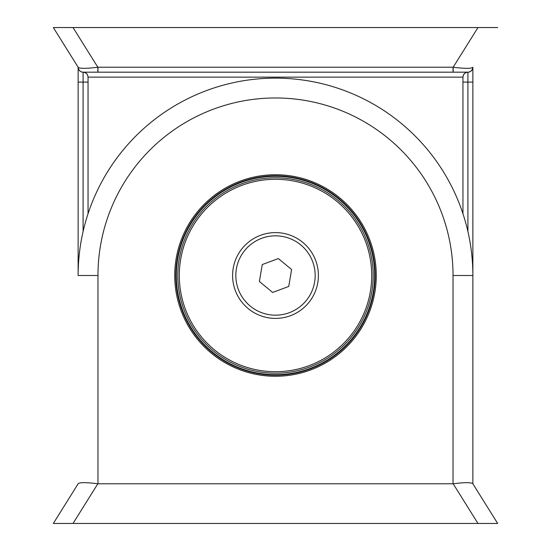 <?xml version="1.0" encoding="UTF-8"?>
<svg xmlns="http://www.w3.org/2000/svg" width="551" height="551" viewBox="0 0 551 551"><rect width="100%" height="100%" fill="white"/><g stroke="black" fill="none" stroke-linecap="round" stroke-linejoin="round"><path stroke-width="0.83" d="M86.59 73.627L84.992 72.56L83.091 72.181A4.959 4.959 0 0 1 78.132 67.222L78.132 275.5A197.368 197.368 0 0 1 275.5 78.132A197.368 197.368 0 0 1 472.868 275.5L472.868 483.778L472.868 67.222L472.868 82.099L467.909 82.099L467.909 231.537M275.5 174.743A100.757 100.757 0 0 0 188.235 325.882A100.757 100.757 0 0 0 362.765 325.882A100.757 100.757 0 0 0 275.5 174.743M275.5 175.824A99.676 99.676 0 0 0 189.179 325.338A99.676 99.676 0 0 0 361.821 325.338A99.676 99.676 0 0 0 275.5 175.824M472.868 483.778L497.663 523.45L472.868 483.778M497.663 523.45L477.972 523.45L453.177 483.778C464.087 482.387 470.609 482.318 472.737 483.571M78.263 483.571C80.35 482.311 86.872 482.38 97.823 483.778L73.028 523.45L53.337 523.45L78.263 483.571M453.032 275.5L453.032 483.778L97.968 483.778L97.968 275.5A177.532 177.532 0 0 1 275.5 97.968A177.532 177.532 0 0 1 453.032 275.5L472.868 275.5M477.972 523.45L73.028 523.45M83.091 231.537L83.091 72.181A4.959 4.959 0 0 1 78.132 67.222L53.337 27.55L477.972 27.55L453.177 67.222C464.107 68.62 470.63 68.689 472.737 67.429L472.868 67.222A4.959 4.959 0 0 1 467.909 72.181L466.008 72.56L464.417 73.62M53.337 27.55L78.249 67.408M477.972 27.55L497.663 27.55M84.992 72.56L83.091 72.181L453.136 72.181L453.177 67.222L97.823 67.222C86.872 68.62 80.35 68.689 78.263 67.429A4.959 4.931 90 0 0 83.187 72.181L83.091 72.181C86.094 72.484 87.747 74.137 88.05 77.14L87.678 75.253L86.61 73.641M463.322 75.267L462.95 77.14C463.253 74.137 464.906 72.484 467.909 72.181L467.909 82.099L462.95 82.099M464.39 73.648L463.336 75.218M453.136 72.181L467.909 72.181A4.959 4.959 0 0 0 472.868 67.222M453.032 67.222L453.032 72.181L467.813 72.181A4.959 4.931 90 0 0 472.737 67.429M83.187 72.181L97.968 72.181L97.968 67.222M462.95 213.719L462.95 77.14L88.05 77.14L88.05 213.719M177.808 275.5A97.692 97.692 0 0 0 324.346 360.106A97.692 97.692 0 0 0 324.346 190.894A97.692 97.692 0 0 0 177.808 275.5M179.295 275.5A96.205 96.205 0 0 1 323.602 192.182A96.205 96.205 0 0 1 323.602 358.818A96.205 96.205 0 0 1 179.295 275.5M318.395 275.5A42.895 42.895 0 0 0 254.052 238.349A42.895 42.895 0 0 0 254.052 312.651A42.895 42.895 0 0 0 318.395 275.5M374.68 275.5A99.18 99.18 0 0 1 225.91 361.394A99.18 99.18 0 0 1 225.91 189.606A99.18 99.18 0 0 1 374.68 275.5M236.386 268.888A39.672 39.672 0 0 1 300.784 244.933A39.672 39.672 0 0 1 289.33 312.686A39.672 39.672 0 0 1 236.386 268.888M272.635 292.436L288.738 286.451L291.603 269.515L278.365 258.564L262.262 264.549L259.397 281.485L272.635 292.436M78.132 275.5L97.968 275.5M78.132 82.099L88.05 82.099M97.864 72.181L97.823 67.222L73.028 27.55M466.008 72.56L467.909 72.181"/></g></svg>
